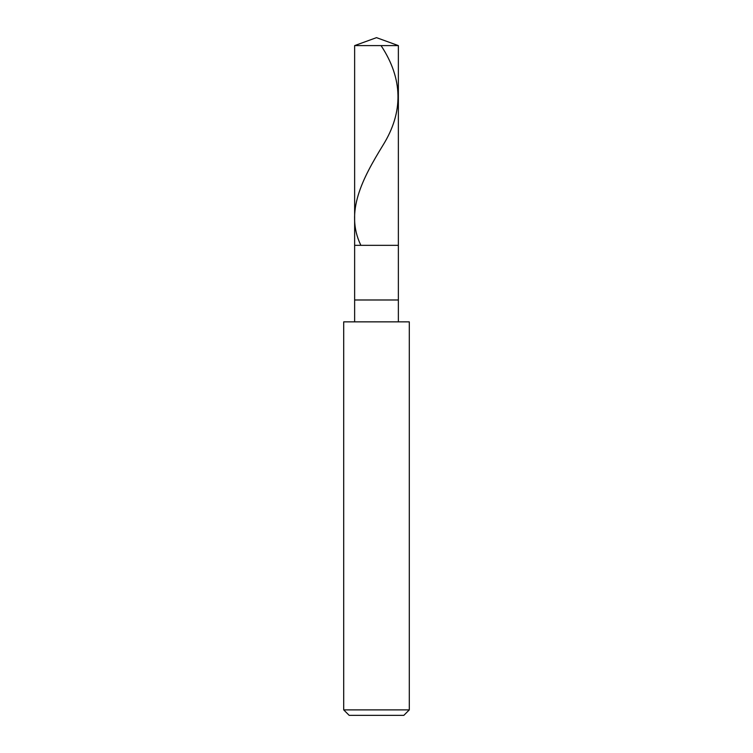 <?xml version="1.0" encoding="UTF-8"?>
<svg xmlns="http://www.w3.org/2000/svg" width="753" height="753" viewBox="0 0 753 753"><rect width="100%" height="100%" fill="white"/><g stroke="black" fill="none" stroke-linecap="round" stroke-linejoin="round"><path stroke-width="1.13" d="M354.635 45.604L376.5 37.65L398.365 45.604L354.635 45.604L398.365 45.604L398.365 245.337L354.635 245.337L354.635 45.604L354.635 245.337L398.365 245.337L398.365 45.604L376.5 37.65L354.635 45.604M398.365 245.337L354.635 245.337L398.365 245.337L398.365 299.986L354.635 299.986L354.635 245.337L354.635 299.986L398.365 299.986L398.365 321.851L398.365 245.337M354.635 321.851L354.635 299.986L354.635 321.851M409.293 321.851L343.707 321.851L409.293 321.851L409.293 709.881L343.707 709.881L343.707 321.851L343.707 709.881L409.293 709.881L403.824 715.35L349.176 715.35L343.707 709.881L349.176 715.35L403.824 715.35L409.293 709.881L409.293 321.851M381.056 45.604C402.987 78.82 403.617 112.046 382.957 145.263C362.588 178.48 344.799 211.697 360.678 244.913"/></g></svg>
